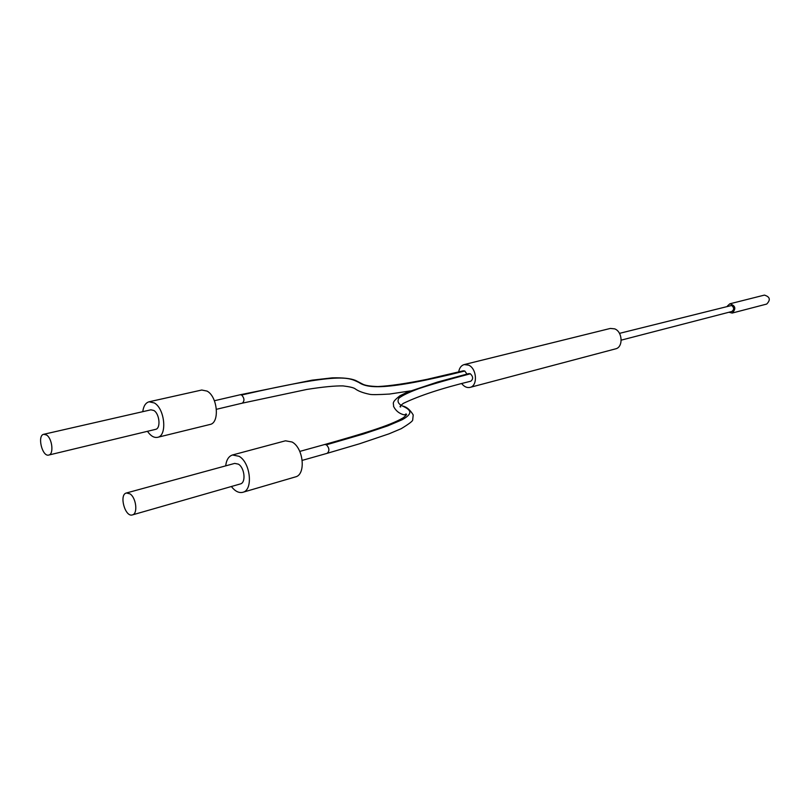 <?xml version="1.0" encoding="UTF-8"?>
<svg xmlns="http://www.w3.org/2000/svg" width="810" height="810" viewBox="0 0 810 810"><rect width="100%" height="100%" fill="white"/><g stroke="black" fill="none" stroke-linecap="round" stroke-linejoin="round"><path stroke-width="1.21" d="M728.929 312.255L732.189 313.055L766.695 304.064C770.796 299.832 770.037 296.845 764.407 295.103L729.83 303.811L727.35 306.079M130.005 493.867L126.411 492.986C118.807 494.535 125.094 517.539 132.405 514.907C138.065 513.854 136.242 497.775 130.005 493.867M126.411 492.986L234.697 463.401L238.373 464.14C244.681 467.674 246.179 482.8 240.357 483.934L132.405 514.907M46.605 435.031L43.76 434.281C36.966 435.334 42.221 457.123 48.762 455.048C53.976 454.349 52.296 438.554 46.605 435.031M43.76 434.281L150.893 409.819L153.819 410.467C159.621 413.677 160.977 428.581 155.571 429.361L48.762 455.048M149.07 401.79L201.741 390.025L207.066 391.098C217.677 396.627 219.915 422.982 209.972 424.481L157.585 437.329C167.407 435.901 164.896 408.746 154.345 402.955L149.07 401.79C145.628 402.772 143.532 406.063 142.762 411.672M147.471 431.315C150.701 435.983 154.072 437.987 157.585 437.329M232.51 454.977L285.454 440.802L292.096 442.017C303.608 448.062 306.109 474.761 295.427 476.908L242.787 492.308C253.368 490.222 250.594 462.662 239.102 456.303L232.51 454.977C228.693 456.222 226.415 459.857 225.686 465.871M231.366 486.516C235.072 491.285 238.879 493.219 242.787 492.308M324.82 444.477C362.141 433.897 389.792 425.766 403.188 417.818C406.458 415.216 407.339 413.95 405.84 414.021L404.524 414.923C399.492 413.819 395.827 410.943 393.518 406.296C394.095 403.289 390.491 403.147 400.008 395.736L407.572 392.07L437.683 381.996L468.828 373.592L470.377 373.785C473.212 376.62 473.354 379.09 470.792 381.206C441.764 388.284 419.266 395.675 403.299 403.4C400.14 405.85 399.279 407.025 400.707 406.934M461.7 383.606C464.231 386.775 467.016 388.041 470.043 387.393C477.92 385.914 476.898 368.651 468.686 365.158L464.191 364.571C461.214 365.462 459.381 367.932 458.693 371.962M240.418 394.713L312.002 380.173L332.252 377.855C342.944 377.602 350.7 378.452 355.529 380.406L362.364 383.96C364.773 385.428 369.947 386.299 377.875 386.552C390.035 385.935 406.498 383.525 427.245 379.293L463.269 370.818L464.798 371.01L466.945 374.078M464.191 364.571L610.335 328.435L614.729 328.87C622.708 331.837 623.325 347.348 615.559 348.867L470.043 387.393M619.488 333.366L731.643 305.461C734.235 307.658 734.275 309.683 731.784 311.516L621.219 340.139M732.189 313.055C736.32 308.711 735.531 305.633 729.83 303.811M402.266 405.942C406.387 406.66 410.032 409.658 413.211 414.933L412.695 419.914C412.897 420.967 409.08 423.883 401.244 428.672L389.104 433.796L359.569 443.769L327.149 453.327C329.68 450.957 329.437 448.112 326.4 444.801L324.688 444.508L299.761 451.413M470.377 373.785C448.527 379.495 431.325 384.446 418.76 388.648C408.615 392.435 401.993 395.634 398.874 398.226C396.88 401.659 398.53 404.453 403.815 406.62C409.799 409.698 414.285 413.07 402.104 419.762L387.808 425.847L363.568 433.978L326.4 444.801M216.432 409.293L242.301 403.157C244.671 400.93 244.458 398.206 241.653 394.996L240.286 394.733M464.798 371.01C382.766 391.594 367.062 387.919 358.769 382.401C348.3 377.43 341.536 372.043 241.653 394.996M327.149 453.327L302.241 460.374M240.297 394.733L214.397 400.737M242.291 403.167L306.787 389.448C322.896 386.907 335.006 385.732 343.106 385.914C349.717 386.734 353.737 387.696 355.165 388.81C358.202 391.098 363.052 392.941 369.725 394.318C371.638 394.804 378.24 394.723 389.519 394.055L410.457 390.906"/></g></svg>
